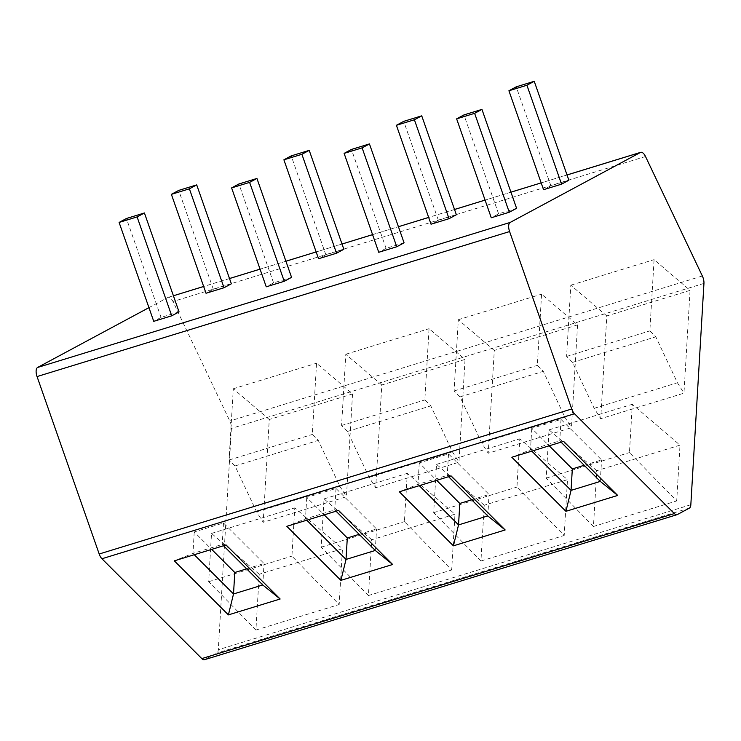 <?xml version="1.0" encoding="UTF-8"?>
<svg xmlns="http://www.w3.org/2000/svg" width="741" height="741" viewBox="0 0 741 741"><rect width="100%" height="100%" fill="white"/><g stroke="black" fill="none" stroke-linecap="round" stroke-linejoin="round"><path stroke-width="0.56" stroke-dasharray="3.71 2.78" d="M148.941 307.645L167.92 297.456A7.882 3.51 -107.1 0 1 168.207 297.336A7.882 3.51 -107.1 0 1 172.968 301.522L229.812 421.008A7.882 3.51 -107.1 0 1 231.405 428.409L218.289 649.737A7.882 3.51 -107.1 0 1 216.835 653.099L204.794 659.573L677.339 514.56M259.22 574.275L211.528 533.418L208.666 581.694L255.914 630.063L259.22 574.275L342.472 548.729L294.779 507.872L291.917 556.148L339.174 604.517L342.472 548.729M255.914 630.063L339.174 604.517M352.531 393.962L269.27 419.508L263.185 522.294L346.436 496.739L352.531 393.962L316.555 363.22L312.332 434.458L318.278 440.404L339.897 486.337L346.436 496.739M371.732 539.754L324.039 498.897L321.177 547.173L368.425 595.542L371.732 539.754L454.983 514.198L407.291 473.342L404.429 521.627L451.677 569.986L454.983 514.198M368.425 595.542L451.677 569.986M465.042 359.431L381.782 384.987L375.696 487.763L458.948 462.217L465.042 359.431L429.058 328.689L424.843 399.936L430.79 405.883L452.408 451.806L458.948 462.217M484.234 505.223L436.542 464.366L433.68 512.642L480.937 561.011L484.234 505.223L567.495 479.677L519.802 438.82L516.94 487.096L564.188 535.465L567.495 479.677M480.937 561.011L564.188 535.465M577.554 324.91L494.293 350.456L488.199 453.242L571.459 427.687L577.554 324.91L541.569 294.168L537.345 365.406L543.301 371.352L564.92 417.285L571.459 427.687M596.746 470.702L549.053 429.845L546.191 478.121L593.439 526.49L596.746 470.702L680.006 445.146L632.314 404.29L629.452 452.575L676.7 500.935L680.006 445.146M593.439 526.49L676.7 500.935M690.056 290.379L606.805 315.935L600.71 418.711L683.971 393.165L690.056 290.379L654.081 259.637L649.857 330.884L655.804 336.831L677.422 382.754L683.971 393.165M179.053 311.887L161.056 317.407L153.739 321.344M231.349 283.803L213.343 289.323L206.026 293.251M291.565 277.356L273.568 282.886L266.241 286.813M343.852 249.272L325.855 254.793L318.537 258.729M404.077 242.835L386.08 248.355L378.753 252.292M456.363 214.751L438.366 220.272L431.04 224.199M516.588 208.304L498.582 213.834L491.264 217.761M568.875 180.22L550.869 185.741L543.551 189.677M246.651 568.856L264.046 563.521L223.486 522.979L194.235 531.955L211.667 549.377M262.768 584.973L264.046 563.521M194.272 554.722L192.966 553.416L194.235 531.955M226.079 544.959L222.217 544.44L192.966 553.416L174.32 560.844M223.486 522.979L222.217 544.44L223.523 545.737M359.153 534.335L376.548 528.991L335.997 488.458L306.746 497.433L324.178 514.856M375.279 550.452L376.548 528.991M306.783 520.191L305.477 518.885L306.746 497.433M338.581 510.429L334.728 509.91L305.477 518.885L286.832 526.314M335.997 488.458L334.728 509.91L336.034 511.216M471.665 499.805L489.06 494.469L448.509 453.927L419.258 462.903L436.681 480.325M487.791 515.921L489.06 494.469M419.286 485.67L417.989 484.364L419.258 462.903M451.093 475.907L447.24 475.389L417.989 484.364L399.343 491.783M448.509 453.927L447.24 475.389L448.537 476.685M584.177 465.283L601.572 459.939L561.02 419.406L531.769 428.381L549.192 445.804M600.303 481.4L601.572 459.939M531.797 451.139L530.491 449.833L531.769 428.381M563.605 441.377L559.751 440.858L530.491 449.833L511.846 457.262M561.02 419.406L559.751 440.858L561.048 442.164M161.056 317.407L126.415 218.502M213.343 289.323L178.711 190.409M273.568 282.886L238.926 183.972M325.855 254.793L291.213 155.888M386.08 248.355L351.438 149.45M438.366 220.272L403.725 121.357M498.582 213.834L463.949 114.92M550.869 185.741L516.236 86.836M208.666 581.694L291.917 556.148M211.528 533.418L294.779 507.872M269.27 419.508L233.295 388.766L229.071 460.013L235.017 465.959L256.636 511.883L263.185 522.294M256.636 511.883L339.897 486.337M233.295 388.766L316.555 363.22M229.071 460.013L312.332 434.458M235.017 465.959L318.278 440.404M321.177 547.173L404.429 521.627M324.039 498.897L407.291 473.342M381.782 384.987L345.806 354.244L341.582 425.482L347.529 431.429L369.148 477.361L375.696 487.763M369.148 477.361L452.408 451.806M345.806 354.244L429.058 328.689M341.582 425.482L424.843 399.936M347.529 431.429L430.79 405.883M433.68 512.642L516.94 487.096M436.542 464.366L519.802 438.82M494.293 350.456L458.318 319.714L454.094 390.961L460.041 396.907L481.659 442.831L488.199 453.242M481.659 442.831L564.92 417.285M458.318 319.714L541.569 294.168M454.094 390.961L537.345 365.406M460.041 396.907L543.301 371.352M546.191 478.121L629.452 452.575M549.053 429.845L632.314 404.29M606.805 315.935L570.82 285.192L566.606 356.43L572.552 362.377L594.171 408.31L600.71 418.711M594.171 408.31L677.422 382.754M570.82 285.192L654.081 259.637M566.606 356.43L649.857 330.884M572.552 362.377L655.804 336.831M689.38 508.094L216.835 653.099M690.834 504.732L218.289 649.737M703.95 283.395L231.405 428.409M702.348 275.995L229.812 421.008M645.513 156.518L172.968 301.522M567.041 174.978L541.18 182.907L567.032 174.941M510.938 192.188L485.086 200.126L510.929 192.16M454.529 209.499L428.668 217.437M372.566 234.619L398.426 226.681L372.575 234.647M342.018 244.03L316.166 251.959L342.009 244.002M285.924 261.24L260.063 269.178L285.915 261.212M229.506 278.551L203.655 286.489M168.207 297.336L173.403 295.742L167.92 297.456M454.52 209.471L428.659 217.409M229.497 278.523L203.645 286.461"/><path stroke-width="1.11" d="M674.356 513.578A7.882 3.51 72.9 0 0 677.052 514.68A7.882 3.51 72.9 0 0 677.339 514.56L689.38 508.094A7.882 3.51 72.9 0 0 690.834 504.732L703.95 283.395A7.882 3.51 72.9 0 0 702.348 275.995L645.513 156.518A7.882 3.51 72.9 0 0 640.743 152.322A7.882 3.51 72.9 0 0 640.456 152.442L510.132 222.448A7.882 3.51 72.9 0 0 509.595 231.553L571.728 408.995A7.882 3.51 72.9 0 0 574.488 413.747L674.356 513.578L201.811 658.592L101.943 558.751A7.882 3.51 -107.1 0 1 99.192 553.999L37.05 376.567A7.882 3.51 -107.1 0 1 37.587 367.462L148.941 307.645M204.794 659.573A7.882 3.51 -107.1 0 1 204.507 659.694A7.882 3.51 -107.1 0 1 201.811 658.592M119.097 222.43L153.739 321.344L171.736 315.814L179.053 311.887L144.421 212.973L126.415 218.502L119.097 222.43L137.104 216.909L144.421 212.973M171.384 194.346L206.026 293.251L224.023 287.73L231.349 283.803L196.708 184.889L178.711 190.409L171.384 194.346L189.39 188.825L196.708 184.889M231.609 187.908L266.241 286.813L284.248 281.293L291.565 277.356L256.932 178.451L238.926 183.972L231.609 187.908L249.606 182.379L256.932 178.451M283.896 159.815L318.537 258.729L336.534 253.209L343.852 249.272L309.219 150.367L291.213 155.888L283.896 159.815L301.893 154.295L309.219 150.367M344.12 153.378L378.753 252.292L396.759 246.762L404.077 242.835L369.444 143.921L351.438 149.45L344.12 153.378L362.117 147.857L369.444 143.921M396.407 125.294L431.04 224.199L449.046 218.678L456.363 214.751L421.731 115.837L403.725 121.357L396.407 125.294L414.404 119.773L421.731 115.837M456.632 118.856L491.264 217.761L509.271 212.241L516.588 208.304L481.946 109.399L463.949 114.92L456.632 118.856L474.629 113.327L481.946 109.399M508.919 90.763L543.551 189.677L561.558 184.157L568.875 180.22L534.233 81.306L516.236 86.836L508.919 90.763L526.916 85.243L534.233 81.306M280.144 599.006L228.395 614.891L174.32 560.844L226.079 544.959L280.144 599.006L262.768 584.973L233.517 593.958L228.395 614.891M392.656 564.485L340.897 580.36L286.832 526.314L338.581 510.429L392.656 564.485L375.279 550.452L346.028 559.427L340.897 580.36M505.167 529.954L453.409 545.839L399.343 491.783L451.093 475.907L505.167 529.954L487.791 515.921L458.54 524.906L453.409 545.839M617.679 495.433L565.92 511.309L511.846 457.262L563.605 441.377L617.679 495.433L600.303 481.4L571.052 490.375L565.92 511.309M194.272 554.722L233.517 593.958L234.786 572.497L246.651 568.856M211.667 549.377L234.786 572.497M223.523 545.737L262.768 584.973M306.783 520.191L346.028 559.427L347.297 537.966L359.153 534.335M324.178 514.856L347.297 537.966M336.034 511.216L375.279 550.452M419.286 485.67L458.54 524.906L459.809 503.445L471.665 499.805M436.681 480.325L459.809 503.445M448.537 476.685L487.791 515.921M531.797 451.139L571.052 490.375L572.321 468.914L584.177 465.283M549.192 445.804L572.321 468.914M561.048 442.164L600.303 481.4M171.736 315.814L137.104 216.909M224.023 287.73L189.39 188.825M284.248 281.293L249.606 182.379M336.534 253.209L301.893 154.295M396.759 246.762L362.117 147.857M449.046 218.678L414.404 119.773M509.271 212.241L474.629 113.327M561.558 184.157L526.916 85.243M640.456 152.442L567.041 174.978M510.929 192.16L541.171 182.879L510.938 192.188M454.52 209.471L485.077 200.098L454.529 209.499M428.668 217.437L398.436 226.718L428.659 217.409M372.575 234.647L342.018 244.03L372.566 234.619M285.915 261.212L316.157 251.931L285.924 261.24M229.497 278.523L260.054 269.15L229.506 278.551M203.655 286.489L173.413 295.77L203.645 286.461M510.132 222.448L37.587 367.462M509.595 231.553L37.05 376.567M571.728 408.995L99.192 553.999M574.488 413.747L101.943 558.751M677.052 514.68L204.507 659.694M640.743 152.322L567.032 174.941"/></g></svg>
